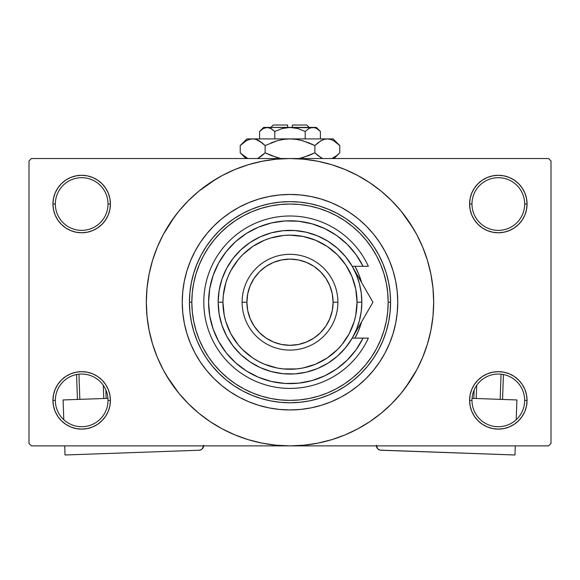 <?xml version="1.0" encoding="UTF-8"?>
<svg xmlns="http://www.w3.org/2000/svg" width="580" height="580" viewBox="0 0 580 580"><rect width="100%" height="100%" fill="white"/><g stroke="black" fill="none" stroke-linecap="round" stroke-linejoin="round"><path stroke-width="0.87" d="M524.661 400.381A26.339 26.339 0 0 0 498.322 374.042A26.339 26.339 0 0 0 471.982 400.381L469.59 400.381A28.732 28.732 0 0 1 498.322 371.649A28.732 28.732 0 0 1 527.053 400.381L524.661 400.381A26.339 26.339 0 0 1 498.322 426.721A26.339 26.339 0 0 1 471.982 400.381A26.339 26.339 0 0 1 498.322 374.042A26.339 26.339 0 0 1 524.661 400.381L527.053 400.381L526.502 394.777L524.871 389.383L522.21 384.417L518.636 380.06L514.286 376.485L509.32 373.832L503.926 372.2L498.322 371.649L492.717 372.2L487.323 373.832L482.357 376.485L478 380.06L474.433 384.417L471.772 389.383L470.141 394.777L469.59 400.381L470.141 405.986L471.772 411.379L474.433 416.346L478 420.696L482.357 424.27L487.323 426.923L492.717 428.562L498.322 429.113L503.926 428.562L509.32 426.923L514.286 424.27L518.636 420.696L522.21 416.346L524.871 411.379L526.502 405.986L527.053 400.381A28.732 28.732 0 0 1 498.322 429.113A28.732 28.732 0 0 1 469.59 400.381L471.982 400.381A26.339 26.339 0 0 0 498.322 426.721A26.339 26.339 0 0 0 524.661 400.381M108.018 400.381A26.339 26.339 0 0 0 81.678 374.042A26.339 26.339 0 0 0 55.339 400.381L52.947 400.381A28.732 28.732 0 0 1 81.678 371.649A28.732 28.732 0 0 1 110.41 400.381L108.018 400.381A26.339 26.339 0 0 1 81.678 426.721A26.339 26.339 0 0 1 55.339 400.381A26.339 26.339 0 0 1 81.678 374.042A26.339 26.339 0 0 1 108.018 400.381L110.41 400.381L109.859 394.777L108.228 389.383L105.567 384.417L102 380.06L97.643 376.485L92.677 373.832L87.283 372.2L81.678 371.649L76.074 372.2L70.68 373.832L65.714 376.485L61.364 380.06L57.79 384.417L55.129 389.383L53.498 394.777L52.947 400.381L53.498 405.986L55.129 411.379L57.79 416.346L61.364 420.696L65.714 424.27L70.68 426.923L76.074 428.562L81.678 429.113L87.283 428.562L92.677 426.923L97.643 424.27L102 420.696L105.567 416.346L108.228 411.379L109.859 405.986L110.41 400.381A28.732 28.732 0 0 1 81.678 429.113A28.732 28.732 0 0 1 52.947 400.381L55.339 400.381A26.339 26.339 0 0 0 81.678 426.721A26.339 26.339 0 0 0 108.018 400.381M108.018 204.03A26.339 26.339 0 0 0 81.678 177.69A26.339 26.339 0 0 0 55.339 204.03L52.947 204.03A28.732 28.732 0 0 1 81.678 175.298A28.732 28.732 0 0 1 110.41 204.03L108.018 204.03A26.339 26.339 0 0 1 81.678 230.369A26.339 26.339 0 0 1 55.339 204.03A26.339 26.339 0 0 1 81.678 177.69A26.339 26.339 0 0 1 108.018 204.03L110.41 204.03L109.859 198.425L108.228 193.038L105.567 188.065L102 183.715L97.643 180.141L92.677 177.487L87.283 175.849L81.678 175.298L76.074 175.849L70.68 177.487L65.714 180.141L61.364 183.715L57.79 188.065L55.129 193.038L53.498 198.425L52.947 204.03L53.498 209.634L55.129 215.028L57.79 219.994L61.364 224.351L65.714 227.925L70.68 230.579L76.074 232.21L81.678 232.768L87.283 232.21L92.677 230.579L97.643 227.925L102 224.351L105.567 219.994L108.228 215.028L109.859 209.634L110.41 204.03A28.732 28.732 0 0 1 81.678 232.768A28.732 28.732 0 0 1 52.947 204.03L55.339 204.03A26.339 26.339 0 0 0 81.678 230.369A26.339 26.339 0 0 0 108.018 204.03M524.661 204.03A26.339 26.339 0 0 0 498.322 177.69A26.339 26.339 0 0 0 471.982 204.03L469.59 204.03A28.732 28.732 0 0 1 498.322 175.298A28.732 28.732 0 0 1 527.053 204.03L524.661 204.03A26.339 26.339 0 0 1 498.322 230.369A26.339 26.339 0 0 1 471.982 204.03A26.339 26.339 0 0 1 498.322 177.69A26.339 26.339 0 0 1 524.661 204.03L527.053 204.03L526.502 198.425L524.871 193.038L522.21 188.065L518.636 183.715L514.286 180.141L509.32 177.487L503.926 175.849L498.322 175.298L492.717 175.849L487.323 177.487L482.357 180.141L478 183.715L474.433 188.065L471.772 193.038L470.141 198.425L469.59 204.03L470.141 209.634L471.772 215.028L474.433 219.994L478 224.351L482.357 227.925L487.323 230.579L492.717 232.21L498.322 232.768L503.926 232.21L509.32 230.579L514.286 227.925L518.636 224.351L522.21 219.994L524.871 215.028L526.502 209.634L527.053 204.03A28.732 28.732 0 0 1 498.322 232.768A28.732 28.732 0 0 1 469.59 204.03L471.982 204.03A26.339 26.339 0 0 0 498.322 230.369A26.339 26.339 0 0 0 524.661 204.03M182.25 302.209A107.749 107.749 0 0 1 290 194.452A107.749 107.749 0 0 1 397.75 302.209L397.235 312.765L395.683 323.227L393.11 333.486L389.55 343.44L385.026 353.002L379.596 362.072L373.295 370.562L366.19 378.399L358.36 385.497L349.863 391.797L340.793 397.235L331.238 401.759L321.276 405.318L311.025 407.885L300.563 409.436L290 409.959L279.437 409.436L268.975 407.885L258.724 405.318L248.762 401.759L239.206 397.235L230.137 391.797L221.64 385.497L213.81 378.399L206.705 370.562L200.405 362.072L194.974 353.002L190.45 343.44L186.89 333.486L184.317 323.227L182.765 312.765L182.25 302.209L182.765 291.646L184.317 281.184L186.89 270.925L190.45 260.971L194.974 251.408L200.405 242.338L206.705 233.849L213.81 226.012L221.64 218.914L230.137 212.613L239.206 207.176L248.762 202.659L258.724 199.092L268.975 196.526L279.437 194.974L290 194.452L300.563 194.974L311.025 196.526L321.276 199.092L331.238 202.659L340.793 207.176L349.863 212.613L358.36 218.914L366.19 226.012L373.295 233.849L379.596 242.338L385.026 251.408L389.55 260.971L393.11 270.925L395.683 281.184L397.235 291.646L397.75 302.209A107.749 107.749 0 0 1 290 409.959A107.749 107.749 0 0 1 182.25 302.209A107.749 107.749 0 0 1 290 194.452A107.749 107.749 0 0 1 397.75 302.209A107.749 107.749 0 0 1 290 409.959A107.749 107.749 0 0 1 182.25 302.209L182.765 312.765L184.317 323.227L186.89 333.486L190.45 343.44L194.974 353.002L200.405 362.072L206.705 370.562L213.81 378.399L221.64 385.497L230.137 391.797L239.206 397.235L248.762 401.759L258.724 405.318L268.975 407.885L279.437 409.436L290 409.959L300.563 409.436L311.025 407.885L321.276 405.318L331.238 401.759L340.793 397.235L349.863 391.797L358.36 385.497L366.19 378.399L373.295 370.562L379.596 362.072L385.026 353.002L389.55 343.44L393.11 333.486L395.683 323.227L397.235 312.765L397.75 302.209L397.235 291.646L395.683 281.184L393.11 270.925L389.55 260.971L385.026 251.408L379.596 242.338L373.295 233.849L366.19 226.012L358.36 218.914L349.863 212.613L340.793 207.176L331.238 202.659L321.276 199.092L311.025 196.526L300.563 194.974L290 194.452L279.437 194.974L268.975 196.526L258.724 199.092L248.762 202.659L239.206 207.176L230.137 212.613L221.64 218.914L213.81 226.012L206.705 233.849L200.405 242.338L194.974 251.408L190.45 260.971L186.89 270.925L184.317 281.184L182.765 291.646L182.25 302.209M405.398 387.788L416.708 369.931L422.733 357.186L427.482 343.911L430.911 330.238L432.977 316.288L433.673 302.209A143.673 143.673 0 0 1 290 445.875A143.673 143.673 0 0 1 146.327 302.209A143.673 143.673 0 0 1 290 158.536A143.673 143.673 0 0 1 433.673 302.209L432.977 288.122L430.911 274.18L427.482 260.5L422.733 247.225L416.708 234.48L409.458 222.387L401.055 211.062L391.587 200.615L381.14 191.146L369.815 182.751L361.833 177.784M166.772 376.065L178.944 393.349L188.413 403.796L198.86 413.264L210.185 421.66L222.278 428.91L235.023 434.942L248.298 439.691L261.971 443.113L275.921 445.186L290 445.875L548.608 445.875L551 443.483L551 160.928L551 443.483L548.608 445.875L31.392 445.875L29 443.483L29 160.928L31.392 158.536L290 158.536L31.392 158.536L29 160.928L29 443.483L31.392 445.875L290 445.875L304.079 445.186L318.029 443.113L331.702 439.691L344.977 434.942L357.722 428.91L369.815 421.66L381.14 413.264L391.587 403.796L401.055 393.349L409.458 382.024L414.424 374.042M548.608 158.536L290 158.536L548.608 158.536L551 160.928L548.608 158.536M363.863 425.437L369.815 421.66M413.228 228.346L401.055 211.062M216.137 178.974L198.86 191.146L188.413 200.615L178.944 211.062L170.542 222.387L165.576 230.369M174.602 216.623L163.292 234.48L157.267 247.225L152.518 260.5L149.089 274.18L147.023 288.122L146.327 302.209L147.023 316.288L149.089 330.238L152.518 343.911L157.267 357.186L163.292 369.931L170.542 382.024L178.944 393.349M210.185 421.66L218.167 426.626M478 183.715L474.433 188.065M471.772 215.028L472.533 216.702M108.228 193.038L105.567 188.065M87.283 175.849L81.678 175.298M92.677 230.579L94.047 229.97M102 224.351L105.567 219.994M108.228 389.383L107.467 387.708M102 420.696L105.567 416.346M487.323 373.832L485.953 374.441M478 380.06L474.433 384.417M471.772 411.379L474.433 416.346M492.717 428.562L498.322 429.113M369.815 182.751L357.722 175.501L344.977 169.469L331.702 164.72L318.029 161.298L304.079 159.225L290 158.536L275.921 159.225L261.971 161.298L248.298 164.72L235.023 169.469L222.278 175.501L210.185 182.751M354.96 338.125A74.233 74.233 0 0 0 361.565 321.929A74.233 74.233 0 0 1 354.96 338.125L358.578 330.614L361.036 323.756L358.578 330.614M189.428 302.209L191.828 302.209A98.172 98.172 0 0 1 290 204.03A98.172 98.172 0 0 1 388.172 302.209L390.572 302.209A100.572 100.572 0 0 0 290 201.637A100.572 100.572 0 0 0 189.428 302.209A100.572 100.572 0 0 1 290 201.637A100.572 100.572 0 0 1 390.572 302.209L390.086 312.062L388.636 321.827L386.236 331.397L382.916 340.692L378.697 349.617L373.622 358.077L367.742 366.009L361.115 373.317L353.8 379.943L345.876 385.823L337.408 390.898L328.483 395.118L319.196 398.446L309.618 400.845L299.86 402.288L290 402.774L280.14 402.288L270.382 400.845L260.804 398.446L251.517 395.118L242.592 390.898L234.124 385.823L226.2 379.943L218.885 373.317L212.258 366.009L206.379 358.077L201.304 349.617L197.084 340.692L193.763 331.397L191.364 321.827L189.914 312.062L189.428 302.209L189.914 292.349L191.364 282.583L193.763 273.013L197.084 263.719L201.304 254.801L206.379 246.333L212.258 238.409L218.885 231.094L226.2 224.467L234.124 218.588L242.592 213.512L251.517 209.293L260.804 205.965L270.382 203.573L280.14 202.123L290 201.637L299.86 202.123L309.618 203.573L319.196 205.965L328.483 209.293L337.408 213.512L345.876 218.588L353.8 224.467L361.115 231.094L367.742 238.409L373.622 246.333L378.697 254.801L382.916 263.719L386.236 273.013L388.636 282.583L390.086 292.349L390.572 302.209A100.572 100.572 0 0 1 290 402.774A100.572 100.572 0 0 1 189.428 302.209A100.572 100.572 0 0 0 290 402.774A100.572 100.572 0 0 0 390.572 302.209L388.172 302.209L387.701 292.581L386.287 283.055L383.946 273.709L380.705 264.639L376.579 255.925L371.628 247.66L365.893 239.924L359.419 232.783L352.277 226.316L344.542 220.574L336.277 215.622L327.57 211.504L318.5 208.256L309.154 205.914L299.621 204.501L290 204.03L280.379 204.501L270.845 205.914L261.5 208.256L252.43 211.504L243.723 215.622L235.458 220.574L227.722 226.316L220.581 232.783L214.107 239.924L208.372 247.66L203.42 255.925L199.295 264.639L196.055 273.709L193.713 283.055L192.299 292.581L191.828 302.209L192.299 311.83L193.713 321.356L196.055 330.701L199.295 339.779L203.42 348.486L208.372 356.751L214.107 364.486L220.581 371.628L227.722 378.095L235.458 383.837L243.723 388.788L252.43 392.907L261.5 396.154L270.845 398.496L280.379 399.91L290 400.381L299.621 399.91L309.154 398.496L318.5 396.154L327.57 392.907L336.277 388.788L344.542 383.837L352.277 378.095L359.419 371.628L365.893 364.486L371.628 356.751L376.579 348.486L380.705 339.779L383.946 330.701L386.287 321.356L387.701 311.83L388.172 302.209A98.172 98.172 0 0 1 290 400.381A98.172 98.172 0 0 1 191.828 302.209L189.428 302.209M355.46 267.199A74.233 74.233 0 0 0 354.96 266.285L358.578 273.796L361.565 282.482A74.233 74.233 0 0 0 355.467 267.228M361.565 321.929L361.036 323.756M354.96 266.285A74.233 74.233 0 0 1 361.565 282.482M352.234 266.321L356.367 274.717L359.39 283.613L361.217 292.827L361.833 302.209L357.048 302.209A67.048 67.048 0 0 1 290 369.25A67.048 67.048 0 0 1 222.952 302.209L218.167 302.209A71.833 71.833 0 0 0 290 374.042A71.833 71.833 0 0 0 361.833 302.209A71.833 71.833 0 0 1 290 374.042A71.833 71.833 0 0 1 218.167 302.209L219.124 290.507L221.981 279.118L226.649 268.344L233.008 258.477L240.896 249.777L250.089 242.476L260.355 236.77L271.411 232.819L282.96 230.717L294.698 230.528L306.312 232.246L317.492 235.843L327.932 241.2L337.364 248.196L345.528 256.635L352.212 266.285L363.058 266.285L356.04 254.591L347.159 244.231L336.675 235.502L324.88 228.643L312.098 223.851L298.707 221.263L285.063 220.944L271.563 222.908L258.579 227.099L246.478 233.406L235.596 241.635L226.243 251.575L218.689 262.936L213.128 275.391L209.728 288.608L208.59 302.209L209.728 315.803L213.128 329.019L218.689 341.475L226.243 352.836L235.596 362.775L246.478 371.012L258.579 377.312L271.563 381.502L285.063 383.467L298.707 383.155L312.098 380.56L324.88 375.767L336.675 368.909L347.159 360.18L356.04 349.82L363.058 338.125L352.212 338.125L345.528 347.775L337.364 356.214L327.932 363.211L317.492 368.575L306.312 372.164L294.698 373.89L282.96 373.694L271.411 371.591L260.355 367.64L250.089 361.935L240.896 354.634L233.008 345.934L226.649 336.067L221.981 325.293L219.124 313.911L218.167 302.209A71.833 71.833 0 0 1 290 230.369A71.833 71.833 0 0 1 361.833 302.209L361.217 311.583L359.39 320.798L356.367 329.694L352.299 337.973M337.894 302.209L333.101 302.209A43.101 43.101 0 0 1 290 345.31A43.101 43.101 0 0 1 246.899 302.209L242.106 302.209A47.894 47.894 0 0 0 290 350.095A47.894 47.894 0 0 0 337.894 302.209A47.894 47.894 0 0 1 290 350.095A47.894 47.894 0 0 1 242.106 302.209A47.894 47.894 0 0 1 290 254.315A47.894 47.894 0 0 1 337.894 302.209A47.894 47.894 0 0 0 290 254.315A47.894 47.894 0 0 0 242.106 302.209L246.899 302.209L247.725 310.612L250.183 318.703L254.163 326.149L259.521 332.681L266.053 338.046L273.506 342.026L281.59 344.476L290 345.31L298.41 344.476L306.494 342.026L313.947 338.046L320.479 332.681L325.837 326.149L329.817 318.703L332.275 310.612L333.101 302.209L332.275 293.799L329.817 285.715L325.837 278.262L320.479 271.73L313.947 266.372L306.494 262.385L298.41 259.934L290 259.108L281.59 259.934L273.506 262.385L266.053 266.372L259.521 271.73L254.163 278.262L250.183 285.715L247.725 293.799L246.899 302.209A43.101 43.101 0 0 1 290 259.108A43.101 43.101 0 0 1 333.101 302.209L337.894 302.209M362.855 284.722L352.212 266.285L363.058 266.285A81.41 81.41 0 0 0 239.069 238.692A81.41 81.41 0 0 0 239.069 365.719A81.41 81.41 0 0 0 363.058 338.125L368.365 338.125A86.203 86.203 0 0 1 236.683 369.938A86.203 86.203 0 0 1 236.683 234.472A86.203 86.203 0 0 1 368.365 266.285L363.058 266.285L368.365 266.285A86.203 86.203 0 0 0 236.683 234.472A86.203 86.203 0 0 0 236.683 369.938A86.203 86.203 0 0 0 368.365 338.125L352.212 338.125L372.947 302.209L362.863 284.736M328.838 230.651L323.06 227.81M303.391 221.901L297.047 221.096M289.927 220.792L283.569 221.045M263.349 225.279L257.505 227.563M229.687 247.522L225.83 252.104M218.442 341.04L221.379 346.013M245.63 370.468L250.966 373.65M270.265 381.19L276.457 382.481M283.569 383.365L289.927 383.619M323.06 376.601L328.838 373.759M357.048 302.209L355.757 289.123L351.944 276.551L345.745 264.958L337.408 254.794L327.25 246.456L315.658 240.265L303.079 236.451L290 235.161L283.431 235.48L270.541 238.046L264.342 240.265L252.749 246.456L242.592 254.794L238.17 259.673L230.869 270.599L228.056 276.551L225.838 282.743L223.278 295.633L222.952 302.209L224.243 315.288L225.838 321.668L230.869 333.812L238.17 344.738L242.592 349.617L252.749 357.954L258.397 361.333L264.342 364.146L276.921 367.966L283.431 368.931L296.568 368.931L303.079 367.966L315.658 364.146L327.25 357.954L337.408 349.617L341.83 344.738L349.131 333.812L354.162 321.668L355.757 315.288L357.048 302.209L361.833 302.209A71.833 71.833 0 0 0 290 230.369A71.833 71.833 0 0 0 218.167 302.209L222.952 302.209A67.048 67.048 0 0 1 290 235.161A67.048 67.048 0 0 1 357.048 302.209M363.058 266.285L368.365 266.285M367.995 293.632L357.577 275.58M370.576 298.091L352.212 266.285M362.884 319.638L372.947 302.209L368.01 293.654M357.642 328.722L361.021 322.857M361.275 322.415L368.01 310.764M362.87 319.652L360.825 323.205M369.873 307.531L368.017 310.75M107.938 398.358L63.089 399.946L107.938 398.358M65.032 454.988L64.713 445.875L65.032 454.988L199.042 450.247L65.032 454.988M63.785 419.71L63.089 399.946L63.785 419.71M203.66 445.295L202.376 448.724L200.861 449.819L199.042 450.247A4.792 4.792 0 0 0 203.645 445.875M202.376 448.724L203.602 446.23M76.567 374.542L77.444 399.439L76.567 374.542M103.305 385.337L103.769 398.511L103.305 385.337M79.837 399.359L78.945 374.18L79.837 399.359M106.162 398.424L105.865 389.941L106.162 398.424M516.91 399.946L472.062 398.358L516.91 399.946L516.214 419.71L516.91 399.946M376.34 445.295L377.623 448.724L376.34 445.295M378.327 449.348L380.03 450.123L377.623 448.724M376.355 445.875A4.792 4.792 0 0 0 380.959 450.247L514.967 454.988L380.03 450.123M515.287 445.875L514.967 454.988L515.287 445.875M501.055 374.18L500.163 399.359L501.055 374.18M476.231 398.511L476.695 385.337L476.231 398.511M502.555 399.439L503.433 374.542L502.555 399.439M474.135 389.941L473.838 398.424L474.135 389.941M273.238 125.012L287.607 125.012L273.238 125.012L270.845 127.404M287.607 127.404L287.607 125.012L287.607 127.404M270.244 128.107L274.789 131.479L282.177 128.543L274.789 131.479L282.177 128.543L286.041 127.701L282.17 128.55L290 127.404L297.83 128.55L305.211 131.479L305.211 138.903L305.211 131.479L308.879 128.557L310.815 127.709L314.781 127.701L316.716 128.543L320.414 131.479L320.414 138.903L320.414 131.479L316.738 128.557L320.414 131.479L316.716 128.543L314.766 127.694M309.307 128.325L312.808 127.404L316.339 127.404L267.192 127.404L271.092 128.543L274.789 131.479L271.099 128.543L274.789 131.479L274.789 138.903L274.789 131.479L271.121 128.557M293.966 127.701L292.392 127.513M260.376 130.725L259.586 131.479L259.586 138.903L259.586 131.479L263.262 128.557L265.19 127.709L269.185 127.709M240.831 144.978L240.229 145.565L240.229 152.823L240.229 145.565L246.246 140.78L249.407 139.396L252.677 138.903L246.899 138.903L333.101 138.903L327.323 138.903L330.549 139.381L333.717 140.759L339.771 145.565L339.771 152.823L336.806 155.512L331.898 158.536L336.806 155.512L339.771 152.823L339.771 145.565L339.169 144.978M322.291 158.333L317.855 155.512L314.882 152.823L314.882 145.565L320.899 140.78L324.053 139.396L327.323 138.903L324.082 139.388M330.593 139.396L327.323 138.903L324.104 139.381L327.323 138.903L290 138.903L296.481 139.388L302.811 140.766L296.503 139.388L290 138.903L283.519 139.388L277.189 140.766L283.497 139.388L290 138.903L252.677 138.903L255.896 139.381L262.145 142.883L259.086 140.766L265.118 145.565L265.118 152.823L265.118 145.565L262.153 142.883L265.118 145.565L277.204 140.759L271.048 142.883L277.204 140.759L283.497 139.388L290 138.903L296.503 139.388L290 138.903L296.503 139.388L302.796 140.759L314.882 145.565L308.959 142.883L314.882 145.565L320.899 140.78L324.053 139.396L327.323 138.903L330.549 139.381L333.717 140.759L339.771 145.565L333.101 138.903M322.465 139.983L317.847 142.883L314.882 145.565L314.882 152.823L320.936 157.637L314.882 152.823L308.959 155.505L299.135 158.536L308.951 155.512L299.135 158.536M277.189 157.629L265.118 152.823L261.942 155.679L265.118 152.823L271.048 155.512L280.865 158.536L271.048 155.512L265.118 152.823L271.041 155.505L265.118 152.823L258.412 157.992M255.947 139.396L257.708 140.063M246.899 138.903L240.229 145.565L246.246 140.78L249.407 139.396L252.677 138.903L249.451 139.381L252.677 138.903L255.896 139.381L259.101 140.78L257.774 140.092M247.522 158.282L240.874 153.453M265.118 145.565L277.189 140.766L265.118 145.565L259.101 140.78L265.118 145.565M246.282 140.759L247.522 140.113L246.282 140.759M252.851 138.903L255.918 139.388M302.811 140.766L314.882 145.565L308.959 142.883L300.621 140.193M338.887 144.71L336.9 142.963M262.153 155.512L259.101 157.615L262.153 155.512M246.152 157.564L240.229 152.823L245.942 158.536M241.099 153.671L242.715 155.114M257.774 158.304L259.064 157.637L257.774 158.304M280.865 158.536L279.379 158.202M314.882 152.823L317.847 155.512L314.882 152.823L302.811 157.629L314.882 152.823M339.169 153.417L336.799 155.512M333.717 157.637L332.478 158.282L333.717 157.637M322.755 158.536L322.226 158.304M287.607 127.513L293.973 127.709L297.728 128.521M269.156 127.701L263.661 127.404L259.586 131.479L263.262 128.557L267.192 127.404L263.661 127.404L310.844 127.701M267.192 127.404L265.183 127.709M282.177 128.543L274.789 131.479M286.027 127.709L284.751 127.926L286.027 127.709M297.823 128.543L305.211 131.479L308.908 128.543M292.392 125.012L306.762 125.012L292.392 125.012L292.392 127.404L292.392 125.012M305.211 131.479L308.879 128.557M309.814 128.078L310.815 127.709M260.108 130.971L263.262 128.557M322.422 140.005L324.053 139.396M252.67 138.903L249.451 139.381M332.478 140.113L333.819 140.817M290 138.903L290.363 138.903M270.309 128.137L271.092 128.543M315.991 128.166L316.716 128.543M293.973 127.709L295.249 127.926M334.058 158.536L339.771 152.823L334.058 158.536M316.339 127.404L320.414 131.479M306.762 125.012L309.154 127.404"/></g></svg>
